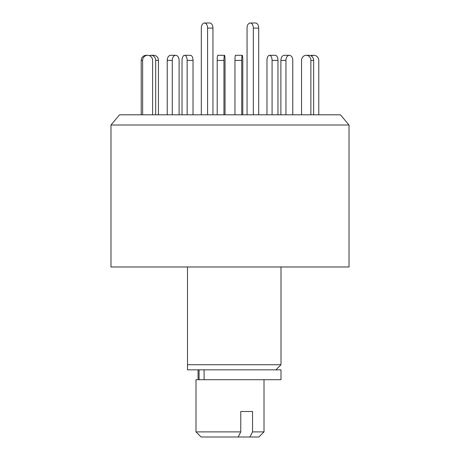 <?xml version="1.0" encoding="UTF-8"?>
<svg xmlns="http://www.w3.org/2000/svg" width="460" height="460" viewBox="0 0 460 460"><rect width="100%" height="100%" fill="white"/><g stroke="black" fill="none" stroke-linecap="round" stroke-linejoin="round"><path stroke-width="0.69" d="M110.986 125.011L349.013 125.011L340.452 114.81L119.548 114.81L110.986 125.011L110.986 266.978L349.013 266.978L349.013 125.011M187.496 266.978L187.496 364.74L281.008 364.74L281.008 266.978M187.496 369.84L187.496 364.74L187.496 369.84L281.008 369.84L281.008 379.701L195.994 379.701L195.994 431.9L240.77 431.9L238.153 437L201.095 437L195.994 431.9M201.308 114.81L201.308 28.1A5.1 3.139 90 0 1 204.447 23A5.1 3.139 90 0 1 207.586 28.1L207.586 114.81M204.447 23L209.806 23A5.1 3.139 90 0 1 212.945 28.1L212.945 114.81M182.033 114.81L182.033 60.404A5.1 2.553 90 0 1 184.586 55.303L190.474 55.303A5.1 2.553 90 0 1 193.027 60.404L193.027 114.81M184.586 55.303A5.1 2.553 90 0 1 187.134 60.404L187.134 114.81M149.379 55.631A5.1 4.657 90 0 1 151.024 55.303L153.789 55.303A5.1 4.657 90 0 1 158.447 60.404L158.447 114.81M151.024 55.303A5.1 4.657 90 0 1 155.681 60.404L155.681 114.81M141.22 114.81L141.22 60.404A5.1 4.991 -90 0 1 146.211 55.303L147.625 55.303A5.1 4.991 -90 0 1 152.611 60.404L152.611 114.81M142.635 114.81L142.635 60.404A5.1 4.991 -90 0 1 147.625 55.303M167.227 114.81L167.227 60.404A5.1 3.415 -90 0 1 170.637 55.303L175.691 55.303A5.1 3.415 -90 0 1 179.107 60.404L179.107 114.81M172.276 114.81L172.276 60.404A5.1 3.415 -90 0 1 175.691 55.303M217.206 114.81L217.206 60.404A5.1 0.535 -90 0 1 217.741 55.303L224.503 55.303A5.1 0.535 -90 0 1 225.038 60.404L225.038 114.81M223.968 114.81L223.968 60.404A5.1 0.535 -90 0 1 224.503 55.303M272.073 114.81L272.073 60.404A5.1 2.553 -90 0 0 269.525 55.303A5.1 2.553 -90 0 0 266.972 60.404L266.972 114.81M277.966 114.81L277.966 60.404A5.1 2.553 -90 0 0 275.413 55.303L269.525 55.303M310.874 114.81L310.874 60.404A5.1 4.657 -90 0 0 306.21 55.303A5.1 4.657 -90 0 0 301.553 60.404L301.553 114.81M313.639 114.81L313.639 60.404A5.1 4.657 -90 0 0 308.976 55.303L306.21 55.303M318.78 114.81L318.78 60.404A5.1 4.991 90 0 0 311.305 55.982M313.789 55.303L312.374 55.303A5.1 4.991 90 0 0 310.621 55.631M292.773 114.81L292.773 60.404A5.1 3.415 90 0 0 289.363 55.303A5.1 3.415 90 0 0 285.947 60.404L285.947 114.81M289.363 55.303L284.309 55.303A5.1 3.415 90 0 0 280.893 60.404L280.893 114.81M242.794 114.81L242.794 60.404A5.1 0.535 90 0 0 242.259 55.303A5.1 0.535 90 0 0 241.73 60.404L241.73 114.81M242.259 55.303L235.497 55.303A5.1 0.535 90 0 0 234.962 60.404L234.962 114.81M258.692 114.81L258.692 28.1A5.1 3.139 -90 0 0 255.553 23L250.194 23A5.1 3.139 -90 0 0 247.054 28.1L247.054 114.81M253.333 114.81L253.333 28.1A5.1 3.139 -90 0 0 250.194 23M240.77 411.499L252.546 411.499L240.77 411.499L240.77 431.9M252.546 411.499L252.546 431.9L264.005 431.9L264.005 379.701M264.005 431.9L258.905 437L249.935 437L252.546 431.9M238.153 437L249.935 437M204.096 369.84L204.096 379.701M212.945 28.1L207.586 28.1M193.027 60.404L187.134 60.404M158.447 60.404L155.681 60.404M142.635 60.404L141.22 60.404M172.276 60.404L167.227 60.404M223.968 60.404L217.206 60.404M277.966 60.404L272.073 60.404M313.639 60.404L310.874 60.404M285.947 60.404L280.893 60.404M241.73 60.404L234.962 60.404M253.333 28.1L258.692 28.1M275.908 369.84L281.008 364.74M198.064 369.84L198.064 379.701M199.077 369.84L199.077 379.701"/></g></svg>
